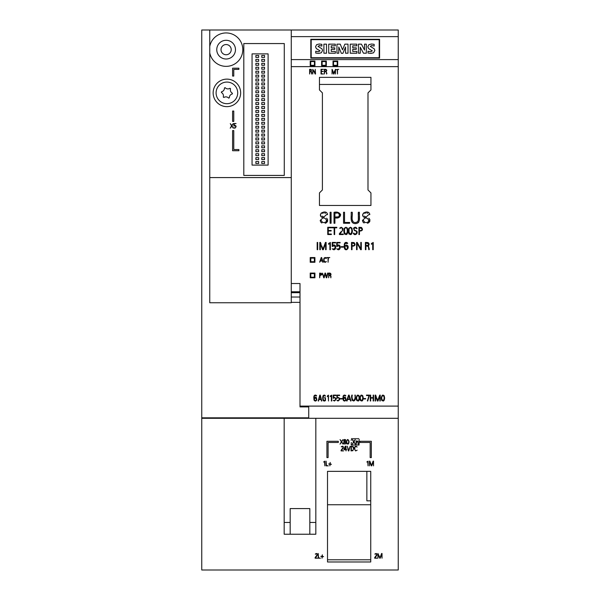 <?xml version="1.0" encoding="UTF-8"?>
<svg xmlns="http://www.w3.org/2000/svg" width="600" height="600" viewBox="0 0 600 600"><rect width="100%" height="100%" fill="white"/><g stroke="black" fill="none" stroke-linecap="round" stroke-linejoin="round"><path stroke-width="0.9" d="M370.74 471.353L327.51 471.353L327.51 561.975L370.74 561.975L370.74 471.353M366.855 471.353L366.855 500.827L370.74 500.827M370.74 504.757L327.51 504.757M309.825 522.442L315.825 522.442L315.825 534.232L309.825 534.232L309.825 508.582L290.175 508.582L290.175 534.232L284.175 534.232L284.175 418.298M290.175 522.442L284.175 522.442M310.215 61.05L310.215 65.377L314.933 65.377L314.933 61.05L314.933 65.767L310.215 65.767L310.215 61.05L314.933 61.05M314.445 61.177L310.71 61.177L310.71 65.302L314.445 65.302L314.445 61.177M321.615 61.05L321.615 65.377L326.332 65.377L326.332 61.05L326.332 65.767L321.615 65.767L321.615 61.05L326.332 61.05M325.837 61.177L322.11 61.177L322.11 65.302L325.837 65.302L325.837 61.177M333.015 61.05L333.015 65.377L337.733 65.377L337.733 61.05L337.733 65.767L333.015 65.767L333.015 61.05L337.733 61.05M337.237 61.177L333.502 61.177L333.502 65.302L337.237 65.302L337.237 61.177M398.25 418.298L201.75 418.298L201.75 570L398.25 570L398.25 59.602L291.27 59.602L291.27 283.522L300 283.522L300 406.912L308.73 406.912L308.73 417.825L201.75 417.825L201.75 30L291.27 30L291.27 59.602M398.25 66.63L291.27 66.63M310.215 257.558L310.215 262.267L314.933 262.267L314.933 257.558L310.215 257.558M310.215 273.075L310.215 277.793L314.933 277.793L314.933 273.075L310.215 273.075M398.25 406.103L300 406.103M319.455 77.355L370.942 77.355L370.942 89.933L367.995 92.88L367.995 189.96L370.942 192.907L370.942 205.478L319.455 205.478L319.455 192.907L322.403 189.96L322.403 92.88L319.455 89.933L319.455 77.355M367.808 46.793L368.64 48.608L372.33 50.88L370.755 51.72L368.002 51.218L368.002 53.04L370.897 53.37L373.567 52.778L374.85 50.453L374.235 48.818L370.282 46.373L371.707 45.555L374.145 46.088L374.145 44.34L371.558 44.002L368.903 44.655L367.808 46.793L368.64 48.637L372.33 50.91M370.282 46.402L371.707 45.585L374.145 46.088M368.002 53.04L370.897 53.4L373.567 52.807L374.85 50.453M311.197 39.668L311.197 57.727L379.192 57.727L379.192 39.668L311.197 39.668M358.455 53.213L360.263 53.213L360.263 47.227L363.487 53.213L366.337 53.213L366.337 44.152L364.522 44.152L364.522 50.025L361.41 44.152L358.455 44.152L358.455 53.213M364.522 44.182L364.522 50.025M360.263 47.25L363.487 53.213M350.228 53.213L356.888 53.213L356.888 51.443L352.755 51.443L352.755 49.35L356.272 49.35L356.272 47.828L352.755 47.828L352.755 45.832L356.798 45.832L356.798 44.152L350.228 44.152L350.228 53.213M336.96 53.213L338.782 53.213L338.782 47.017L341.34 53.302L342.915 53.302L345.54 47.04L345.54 53.213L348.015 53.213L348.015 44.152L344.873 44.152L342.525 49.823L340.26 44.152L336.96 44.152L336.96 53.213M328.718 53.213L335.385 53.213L335.385 51.443L331.252 51.443L331.252 49.35L334.77 49.35L334.77 47.828L331.252 47.828L331.252 45.832L335.295 45.832L335.295 44.152L328.718 44.152L328.718 53.213M323.895 53.213L326.52 53.213L326.52 44.152L323.895 44.152L323.895 53.213M315.54 46.785L316.373 48.608L320.04 50.88L318.465 51.72L315.728 51.218L315.728 53.07L318.63 53.4L321.285 52.807L322.575 50.49L321.96 48.818L318.015 46.365L319.44 45.555L321.87 46.088L321.87 44.34L319.282 44.002L316.627 44.655L315.54 46.785L316.373 48.637L320.04 50.91M318.015 46.395L319.44 45.585L321.87 46.088M310.808 39.405L310.808 58.133L310.808 39.3L379.582 39.3L379.582 58.133L379.582 39.405L310.808 39.405M311.197 57.727L379.192 57.727M398.25 59.602L398.25 36.623L291.27 36.623M379.582 58.133L310.808 58.133M235.47 49.65A9.353 9.353 0 0 1 221.438 57.75A9.353 9.353 0 0 1 221.438 41.55A9.353 9.353 0 0 1 235.47 49.65M209.752 30L209.752 302.752L291.27 302.752L291.27 283.522M398.25 36.623L398.25 30L291.27 30M308.73 406.912L308.73 417.825M201.75 418.298L201.75 417.825M309.825 534.232L290.175 534.232M300 297.022L291.27 297.022M300 292.688L291.27 292.688M300 291.78L291.27 291.78M209.752 52.905A16.68 16.68 0 0 0 242.798 49.65A16.68 16.68 0 0 0 209.752 46.395M243.803 43.56L243.803 175.417L284.28 175.417L284.28 43.56L243.803 43.56M240.653 92.88A13.755 13.755 0 0 0 220.02 80.97A13.755 13.755 0 0 0 220.02 104.797A13.755 13.755 0 0 0 240.653 92.88M209.752 177.578L291.27 177.578M252.06 53.873L252.06 165.097L268.11 165.097L268.11 53.873L252.06 53.873M261.78 122.257L261.78 124.222L264.532 124.222L264.532 122.257L261.78 122.257M261.78 126.188L261.78 128.153L264.532 128.153L264.532 126.188L261.78 126.188M261.78 130.118L261.78 132.083L264.532 132.083L264.532 130.118L261.78 130.118M261.78 134.047L261.78 136.012L264.532 136.012L264.532 134.047L261.78 134.047M261.78 137.977L261.78 139.942L264.532 139.942L264.532 137.977L261.78 137.977M261.78 141.907L261.78 143.873L264.532 143.873L264.532 141.907L261.78 141.907M261.78 145.837L261.78 147.803L264.532 147.803L264.532 145.837L261.78 145.837M261.78 149.767L261.78 151.733L264.532 151.733L264.532 149.767L261.78 149.767M255.885 71.168L255.885 73.133L258.638 73.133L258.638 71.168L255.885 71.168M255.885 67.238L255.885 69.203L258.638 69.203L258.638 67.238L255.885 67.238M255.885 63.307L255.885 65.273L258.638 65.273L258.638 63.307L255.885 63.307M255.885 59.377L255.885 61.343L258.638 61.343L258.638 59.377L255.885 59.377M261.78 153.697L261.78 155.663L264.532 155.663L264.532 153.697L261.78 153.697M261.78 157.627L261.78 159.593L264.532 159.593L264.532 157.627L261.78 157.627M261.78 161.558L261.78 163.523L264.532 163.523L264.532 161.558L261.78 161.558M255.885 55.448L255.885 57.412L258.638 57.412L258.638 55.448L255.885 55.448M261.78 118.328L261.78 120.292L264.532 120.292L264.532 118.328L261.78 118.328M261.78 114.398L261.78 116.363L264.532 116.363L264.532 114.398L261.78 114.398M261.78 110.468L261.78 112.433L264.532 112.433L264.532 110.468L261.78 110.468M261.78 106.538L261.78 108.502L264.532 108.502L264.532 106.538L261.78 106.538M261.78 102.608L261.78 104.573L264.532 104.573L264.532 102.608L261.78 102.608M261.78 98.677L261.78 100.642L264.532 100.642L264.532 98.677L261.78 98.677M261.78 94.748L261.78 96.712L264.532 96.712L264.532 94.748L261.78 94.748M261.78 90.817L261.78 92.782L264.532 92.782L264.532 90.817L261.78 90.817M261.78 86.887L261.78 88.852L264.532 88.852L264.532 86.887L261.78 86.887M261.78 82.957L261.78 84.922L264.532 84.922L264.532 82.957L261.78 82.957M261.78 79.028L261.78 80.992L264.532 80.992L264.532 79.028L261.78 79.028M261.78 75.097L261.78 77.062L264.532 77.062L264.532 75.097L261.78 75.097M261.78 71.168L261.78 73.133L264.532 73.133L264.532 71.168L261.78 71.168M261.78 67.238L261.78 69.203L264.532 69.203L264.532 67.238L261.78 67.238M261.78 63.307L261.78 65.273L264.532 65.273L264.532 63.307L261.78 63.307M261.78 59.377L261.78 61.343L264.532 61.343L264.532 59.377L261.78 59.377M255.885 75.097L255.885 77.062L258.638 77.062L258.638 75.097L255.885 75.097M255.885 79.028L255.885 80.992L258.638 80.992L258.638 79.028L255.885 79.028M255.885 82.957L255.885 84.922L258.638 84.922L258.638 82.957L255.885 82.957M255.885 86.887L255.885 88.852L258.638 88.852L258.638 86.887L255.885 86.887M255.885 90.817L255.885 92.782L258.638 92.782L258.638 90.817L255.885 90.817M255.885 94.748L255.885 96.712L258.638 96.712L258.638 94.748L255.885 94.748M255.885 98.677L255.885 100.642L258.638 100.642L258.638 98.677L255.885 98.677M255.885 102.608L255.885 104.573L258.638 104.573L258.638 102.608L255.885 102.608M255.885 106.538L255.885 108.502L258.638 108.502L258.638 106.538L255.885 106.538M255.885 110.468L255.885 112.433L258.638 112.433L258.638 110.468L255.885 110.468M255.885 114.398L255.885 116.363L258.638 116.363L258.638 114.398L255.885 114.398M255.885 118.328L255.885 120.292L258.638 120.292L258.638 118.328L255.885 118.328M255.885 122.257L255.885 124.222L258.638 124.222L258.638 122.257L255.885 122.257M255.885 126.188L255.885 128.153L258.638 128.153L258.638 126.188L255.885 126.188M255.885 130.118L255.885 132.083L258.638 132.083L258.638 130.118L255.885 130.118M255.885 134.047L255.885 136.012L258.638 136.012L258.638 134.047L255.885 134.047M255.885 137.977L255.885 139.942L258.638 139.942L258.638 137.977L255.885 137.977M255.885 141.907L255.885 143.873L258.638 143.873L258.638 141.907L255.885 141.907M255.885 145.837L255.885 147.803L258.638 147.803L258.638 145.837L255.885 145.837M255.885 149.767L255.885 151.733L258.638 151.733L258.638 149.767L255.885 149.767M255.885 153.697L255.885 155.663L258.638 155.663L258.638 153.697L255.885 153.697M255.885 157.627L255.885 159.593L258.638 159.593L258.638 157.627L255.885 157.627M255.885 161.558L255.885 163.523L258.638 163.523L258.638 161.558L255.885 161.558M261.78 55.448L261.78 57.412L264.532 57.412L264.532 55.448L261.78 55.448M231.218 49.65A5.107 5.107 0 0 1 226.11 54.758A5.107 5.107 0 0 1 221.01 49.65A5.107 5.107 0 0 1 226.11 44.543A5.107 5.107 0 0 1 231.218 49.65M221.407 92.558A5.505 5.505 0 0 1 221.513 91.778A3.667 3.667 0 0 0 224.438 87.96A5.505 5.505 0 0 1 225.157 87.66A3.667 3.667 0 0 0 229.928 88.29A5.505 5.505 0 0 1 230.55 88.762A3.667 3.667 0 0 0 232.395 93.21A5.505 5.505 0 0 1 232.29 93.983A3.667 3.667 0 0 0 229.365 97.8A5.505 5.505 0 0 1 228.638 98.1A3.667 3.667 0 0 0 223.875 97.477A5.505 5.505 0 0 1 223.245 96.998A3.667 3.667 0 0 0 221.407 92.558M237.705 92.88A10.808 10.808 0 0 0 221.498 83.52A10.808 10.808 0 0 0 221.498 102.24A10.808 10.808 0 0 0 237.705 92.88M358.455 53.182L360.263 53.182M363.487 53.182L366.337 53.182M350.228 53.182L356.888 53.182M352.755 51.443L352.755 49.32L356.272 49.32M352.755 47.828L352.755 45.803L356.798 45.803M336.96 53.182L338.782 53.182M338.782 47.017L341.34 53.302L342.915 53.302L345.54 47.017M345.54 53.182L348.015 53.182M328.718 53.182L335.385 53.182M331.252 51.443L331.252 49.32L334.77 49.32M331.252 47.828L331.252 45.803L335.295 45.803M323.895 53.182L326.52 53.182M315.728 53.04L318.63 53.37L321.285 52.778L322.575 50.49M370.942 84.435L319.455 84.435M337.237 61.575L333.502 61.575M325.837 61.575L322.11 61.575M314.445 61.575L310.71 61.575M310.793 258.127L310.793 261.697L314.362 261.697L314.362 258.127L310.793 258.127M310.793 273.653L310.793 277.222L314.362 277.222L314.362 273.653L310.793 273.653M315.825 522.442L315.825 418.298M370.74 559.785L327.51 559.785M351.87 395.1L352.29 395.1C351.75 397.53 352.185 399.368 353.587 400.62C354.99 399.345 355.418 397.5 354.877 395.1L355.298 395.1L355.298 399.255C353.205 403.942 350.707 397.785 351.87 395.1M354.772 399.847L353.67 400.62M353.603 400.62L352.403 399.87M351.938 399.795L352.252 400.418M355.26 399.66L355.298 399.255M377.947 553.493L377.947 558.21L378.278 554.227L379.733 558.21L380.212 558.21L381.697 554.213L382.035 558.21L382.035 553.493L381.608 553.493L379.987 557.88L377.947 553.493M333.053 71.415L333.765 73.688L335.483 69.3L335.483 74.017L335.205 70.02L333.952 74.017L332.332 70.035L332.048 74.017L332.048 69.3L332.798 70.597M334.56 71.123L333.765 73.688L333.548 73.005M334.793 71.34L335.205 70.02M333.173 72.765L333.555 74.017M233.895 123.54L233.895 126.127L234.772 125.565C236.19 126.907 236.115 127.68 234.548 127.882L233.91 127.68L234.757 128.273C236.572 126.675 236.513 125.677 234.562 125.302L234.225 125.602L234.225 123.863L236.077 123.54L233.895 123.54M317.168 249.697L317.168 242.445L317.678 242.445L317.678 249.697L317.168 249.697M336.105 69.645L338.692 69.308L337.515 69.645L337.515 74.017L337.237 69.645L336.105 69.645M352.837 438.533L353.43 438.923L352.837 438.533M363.765 398.963L363.765 398.543L365.632 398.543L365.632 398.963L363.765 398.963M358.38 212.25L359.407 212.25C359.01 216.12 361.245 223.538 355.267 223.635C349.35 223.395 351.638 216.083 351.21 212.25L352.23 212.25C352.897 215.618 350.235 222.15 355.305 222.615C360.345 222.195 357.743 215.587 358.38 212.25L358.327 220.087M357.585 221.888L355.29 222.615M353.108 221.925L352.237 219.645M351.21 212.25L351.218 219.18M358.2 222.728L358.695 222.15M359.377 219.705L359.407 219.075M359.43 216.75L359.407 212.25M341.183 247.17L341.183 246.66L343.485 246.66L343.485 247.17L341.183 247.17M355.59 438.533L356.175 438.923L355.59 438.533M327.293 396.15L328.493 395.13L328.493 400.995L328.163 395.64L327.315 396.585L327.892 395.393M327.315 396.585L328.163 395.64M347.31 446.168L348.353 450.915L348.81 450.915L350.16 446.257L348.577 450.525L347.31 446.168M358.928 443.048L359.325 442.463L358.928 443.048M323.933 277.327L322.538 273.135L323.715 277.793L324.157 277.793L325.222 273.532L326.28 277.793L326.73 277.793L327.93 273.135L326.505 277.335L325.447 273.075L324.998 273.075L323.933 277.327M326.28 277.793L325.222 273.532M325.447 273.075L326.505 277.335L327.615 273.053M232.597 68.198L232.597 76.058L233.775 76.058L233.775 69.383L238.89 69.383L238.89 68.198L232.597 68.198M348.218 397.463L348.84 395.625L347.692 399.037L349.942 399.037L348.84 395.625L349.567 397.89M347.01 401.048L346.62 400.912L348.577 395.1L349.103 395.1L351 400.912L350.603 401.048L350.077 399.45L347.55 399.45L347.01 401.048M350.077 399.45L350.603 401.048M358.343 438.533L358.928 438.923L358.343 438.533M311.295 71.1L310.995 69.713L309.923 69.637L309.923 71.363L311.295 71.1L311.445 70.2L310.605 69.637L311.445 70.2L310.868 71.34M309.623 74.017L309.623 69.3L311.123 69.405L311.505 73.282C311.632 72.082 311.1 71.558 309.923 71.692L309.623 74.017M311.303 69.51L309.623 69.3M311.798 73.065L311.767 72.45M311.498 73.343L311.61 74.047M309.923 71.692L311.138 71.85M311.377 72.157L311.505 73.282M329.438 275.138L330.517 274.875L328.995 275.138L328.995 273.413L330.683 273.975L330.593 274.793M330.645 275.205L330.472 275.31C331.395 273.705 330.795 272.962 328.657 273.075L328.657 277.793L328.995 275.475C330.255 275.295 330.84 275.82 330.743 277.065L330.472 275.31L331.072 276.847M330.255 275.055L330.57 273.772M330.683 273.975L329.745 273.413M330.743 277.065L330.69 276.15M330.87 277.83L330.743 277.125M328.657 273.075L330.045 273.105M331.05 274.567L330.803 275.055M328.642 463.957L329.873 464.295L329.873 465.855L330.195 464.295L331.44 464.295L330.195 463.957L330.195 462.442L329.873 463.957L328.642 463.957M351.067 444.428L351.465 443.835L351.067 444.428M327.743 234.54L327.743 227.288L331.358 227.288L331.358 227.805L328.245 227.805L328.245 230.468L331.17 230.468L331.17 230.97L328.245 230.97L328.245 234.038L331.358 234.038L331.358 234.54L327.743 234.54M360.788 248.858L360.788 242.423L361.305 242.423L361.305 249.697L360.668 249.697L357.075 243.24L357.075 249.697L356.572 249.697L356.572 242.423L357.225 242.423L360.788 248.858L358.972 245.587M357.075 243.24L360.668 249.697M334.095 397.312C336.668 398.19 336.75 399.428 334.327 401.033L333.278 400.283L334.072 400.537C336.12 399.697 336.218 398.737 334.358 397.65L333.263 398.347L333.263 395.107L335.985 395.107L335.985 395.52L333.668 395.52L333.668 397.695L334.095 397.312L333.668 397.695M336.045 398.7L335.97 398.228M333.278 400.283L334.327 401.033M334.08 397.845L334.65 397.567M335.618 398.55L335.483 399.998L334.702 400.62M351.465 438.533L352.05 438.923L351.465 438.533M315.112 557.61L315.112 558.21L317.625 558.21L315.435 557.88L317.317 555.24L317.377 554.227C317.13 553.35 316.433 553.298 315.285 554.077L315.577 554.227C316.553 553.56 317.048 553.778 317.062 554.88L315.112 557.61M368.603 244.17L368.257 245.197L368.52 243.81L365.91 242.94L367.815 243.09M365.91 242.94L365.91 245.603L368.257 245.197M365.392 249.697L365.392 242.423L367.957 242.587C369.413 243.593 369.487 244.688 368.19 245.865L369.12 248.235L369.278 249.562L368.805 249.743L368.61 248.565C368.76 246.653 367.86 245.835 365.91 246.112L365.91 249.697L365.392 249.697M368.475 242.888L366.735 242.423M369.105 244.575L369.12 244.178M368.572 246.195L368.19 245.865M369.278 249.562L369.12 248.235M368.603 248.655L368.805 249.743M367.71 246.21L368.108 246.435M368.392 246.803L368.61 248.565M314.317 398.978L315.57 397.665L314.558 398.265L314.385 399.765C315.21 400.942 315.907 400.875 316.462 399.555L315.57 397.665L316.207 397.928M316.418 399.81L316.207 400.252M314.58 400.155L314.31 399.097M314.085 395.768L313.995 400.005L313.8 397.342C313.995 395.107 314.947 394.597 316.65 395.812L316.275 396.007C314.707 395.235 314.017 395.925 314.205 398.077L315.555 397.252L316.425 397.56C317.197 400.65 316.388 401.46 313.995 400.005L314.468 400.748M316.65 395.812L315.99 395.19M315.907 395.153L314.985 395.092M316.425 397.56L315.555 397.252L314.205 398.077C313.995 395.955 314.685 395.265 316.275 396.007M315.555 397.252L315.09 397.312M315.127 401.033L315.825 401.01M316.733 400.23L316.853 399.825M322.305 260.692L320.505 260.692L321.42 257.97L322.305 260.692M321.218 257.55L319.65 262.2L320.392 261.03L322.418 261.03L323.16 262.2L321.63 257.55L321.218 257.55M321.885 259.403L321.42 257.97L320.505 260.692M322.837 262.305L322.418 261.03M369.45 461.138L369.45 465.855L369.78 461.865L371.243 465.855L371.722 465.855L373.2 461.857L373.538 465.855L373.538 461.138L373.11 461.138L371.49 465.518L369.87 461.138L369.45 461.138M369.803 214.605C368.955 208.635 358.433 214.252 364.538 217.522C367.44 217.89 368.82 219.21 368.67 221.49C366.293 223.237 364.553 222.877 363.45 220.403L362.445 220.403L368.79 214.605L369.803 214.605L369.668 213.788M367.95 213.255L366.825 212.933M365.73 212.962L364.673 213.308M364.32 216.112L366.112 217.072M368.85 218.197L369.832 219.42L369.855 221.303L368.73 222.728L367.425 223.275M364.095 223.02L362.933 222L362.445 220.403M364.478 222.188L365.325 222.465M368.873 221.093L368.962 220.11M366 218.115L364.433 217.47M362.94 216.157L362.775 214.305L363.645 212.888M342.457 228.862L342.42 229.433C342.278 227.692 341.513 227.355 340.132 228.42L339.683 228.188L341.22 227.25L342.907 228.428L342.803 229.987L339.907 234.06L343.282 234.06L343.282 234.562L339.405 234.562L339.405 233.632L341.062 231.697M342.42 229.433L342.322 229.815M342.803 229.987L342.907 228.428L341.22 227.25M341.115 232.403L341.603 231.81M354.21 438.533L354.803 438.923L354.21 438.533M344.265 449.34L345.697 446.528L345.697 449.34L344.265 449.34M343.935 449.183L343.935 449.67L345.697 449.67L346.035 450.915L346.035 449.67L346.733 449.67L346.035 449.34L346.035 446.197L345.255 446.197L343.935 449.183M376.642 397.748L377.7 400.59L379.725 395.107L380.257 395.107L380.257 401.002L379.845 401.002L379.845 396.007L377.985 401.002L377.392 401.002L375.57 396.022L375.57 401.002L375.15 401.002L375.15 395.107L375.675 395.107L376.267 396.728M379.725 395.107L377.7 400.59L376.995 398.707M379.185 397.77L379.845 396.007M375.57 396.022L377.392 401.002M232.597 111.038L232.597 121.417L233.775 121.417L233.775 111.038L232.597 111.038M346.41 245.58L345.15 246.322L344.94 248.16C345.968 249.623 346.822 249.532 347.505 247.905L346.41 245.58L347.197 245.91M347.288 246.045L347.445 246.435M347.445 248.205L347.197 248.76M345.6 249.045L344.85 247.343M344.865 247.192L345.15 246.322M344.572 243.24L344.46 248.46L344.22 245.175C344.46 242.423 345.638 241.792 347.737 243.292L347.272 243.532C345.337 242.58 344.49 243.435 344.722 246.083L346.388 245.062L347.452 245.445C349.77 247.575 346.058 251.94 344.46 248.46L345.045 249.375M347.737 243.292L346.928 242.528M346.8 242.475L345.683 242.4M345.053 243.442L347.272 243.532M344.985 245.7L344.722 246.083M347.452 245.445L345.817 245.145M345.862 249.728L346.725 249.697M347.835 248.73L347.985 248.228M348.053 246.975L348 246.585M356.962 438.533L357.555 438.923L356.962 438.533M323.603 462.007L324.517 461.565L324.847 465.855L324.847 461.16L323.603 462.007M344.175 441.24L343.965 440.678C345.368 439.425 345.653 439.732 344.82 441.585L344.175 441.24M344.798 443.94L343.942 443.22L344.812 441.938C345.983 442.935 345.975 443.603 344.798 443.94M343.695 441.067L344.325 441.757C341.362 444.735 348.248 444.743 345.278 441.765L345.66 439.778C344.37 439.147 343.71 439.575 343.695 441.067M352.028 242.94L352.028 245.61C353.767 245.933 354.638 245.333 354.63 243.817L352.028 242.94L353.752 243.022M354.63 243.817L354.45 245.1L353.655 245.565M351.51 249.697L351.51 242.423L354.075 242.587C355.853 244.845 355.17 246.022 352.028 246.127L352.028 249.697L351.51 249.697M354.075 242.587L351.51 242.423M352.028 246.127L353.685 246.083M315.225 73.477L315.225 69.3L315.532 74.017L313.065 69.832L312.765 74.017L312.765 69.3L315.225 73.477L313.845 70.695M313.065 69.832L315.157 74.017M333.248 245.138C336.33 243.757 336.615 250.215 333.54 249.728L332.235 248.805L333.218 249.12C335.745 248.085 335.858 246.9 333.57 245.558L332.985 246.42L332.22 246.42L332.22 242.423L335.572 242.423L335.572 242.925L332.722 242.925L332.722 245.61L333.248 245.138L332.722 245.61M335.655 246.862L335.558 246.278M332.235 248.805L333.54 249.728M333.022 246.195L333.93 245.46M335.123 246.667L334.95 248.475M351.067 440.303L351.465 439.71L351.067 440.303M362.168 400.44L361.56 400.627C360.33 399.57 360.022 398.07 360.638 396.12L362.228 395.73L361.08 395.595M360.585 399.787L361.56 400.627C362.918 399.375 363.142 397.74 362.228 395.73L362.632 396.967M362.655 397.89L362.655 398.423M362.647 398.873L362.452 400.02M360.6 400.688C359.4 398.287 359.715 396.42 361.56 395.077C363.382 396.412 363.697 398.287 362.505 400.688L360.36 400.373M361.8 395.092L360.705 395.34M360.075 399.308L360.15 399.803M363.03 399.375L363.053 397.095M362.94 396.217L362.58 395.49M361.56 401.048L362.01 400.98M320.782 556.32L322.013 556.65L322.013 558.21L322.335 556.65L323.58 556.65L322.335 556.32L322.335 554.805L322.013 556.32L320.782 556.32M337.748 397.312C340.327 398.19 340.403 399.428 337.987 401.033L336.93 400.283L337.725 400.537C339.772 399.697 339.87 398.737 338.01 397.65L336.915 398.347L336.915 395.107L339.638 395.107L339.638 395.52L337.32 395.52L337.32 397.695L337.748 397.312L337.32 397.695M339.705 398.7L339.623 398.228M336.93 400.283L337.987 401.033M337.733 397.845L338.303 397.567M339.27 398.55L339.135 399.998L338.362 400.62M352.29 444.143L353.805 442.14L355.35 444.143L354 441.817L355.252 439.605L353.798 441.48L352.343 439.605L353.618 441.81L352.29 444.143M370.282 400.995L370.282 395.115L370.695 395.115L370.695 397.665L373.163 397.665L373.163 395.115L373.582 395.115L373.582 400.995L373.163 400.995L373.163 398.085L370.695 398.085L370.695 400.995L370.282 400.995M374.67 557.61L374.67 558.21L377.183 558.21L375 557.88L376.875 555.24L376.942 554.227C376.688 553.35 375.99 553.298 374.85 554.077L375.142 554.227C376.118 553.56 376.612 553.778 376.627 554.88L374.67 557.61M343.515 398.978L344.767 397.665L343.748 398.265L343.575 399.765C344.407 400.942 345.097 400.875 345.653 399.555L344.767 397.665L345.405 397.935M345.608 399.81L345.405 400.252M343.77 400.155L343.5 399.097M343.275 395.768L343.185 400.005L342.99 397.342C343.185 395.107 344.138 394.597 345.84 395.812L345.465 396.007C343.897 395.235 343.207 395.925 343.395 398.077L344.752 397.252L345.615 397.56C346.388 400.65 345.585 401.46 343.185 400.005L343.657 400.748M345.84 395.812L345.188 395.19M345.097 395.153L344.183 395.092M345.615 397.56L344.752 397.252L343.395 398.077C343.185 395.955 343.875 395.265 345.465 396.007M344.752 397.252L344.288 397.312M344.317 401.033L345.015 401.01M345.923 400.23L346.043 399.825M356.062 440.925L356.062 444.232L356.918 441.285L357.683 441.428L358.237 444.232L357.923 441.202L356.062 440.925M351.353 450.577L351.353 446.52L352.515 446.603C353.655 447.885 353.722 449.16 352.71 450.412L351.353 450.577M351.022 446.19L351.022 450.885L352.845 450.713L353.707 448.283C353.85 446.827 352.957 446.13 351.022 446.19M358.928 441.675L359.325 441.082L358.928 441.675M369.007 395.632L366.472 395.52L366.472 395.1L369.42 395.1L367.74 401.025L367.35 400.897L369.007 395.632L367.35 400.897M350.767 227.82L349.545 228.06L350.37 227.767M351.022 233.933L350.37 234.097C352.043 232.553 352.32 230.535 351.195 228.06L351.697 229.583M351.72 230.73L351.72 231.36M351.712 231.93L351.472 233.347M349.237 228.54L349.545 228.06L349.237 228.54C348.472 230.94 348.855 232.792 350.37 234.097L349.748 233.962M349.403 233.632L349.163 233.048M349.028 231.795L349.035 229.822M349.185 234.173C347.722 231.21 348.12 228.907 350.37 227.25C352.612 228.9 353.002 231.21 351.54 234.173L349.185 234.173L348.788 233.572M350.655 227.272L348.832 228.195M348.743 228.397L348.502 230.385M348.517 232.17L348.593 232.868M352.178 232.56L352.207 229.733M352.072 228.653L351.608 227.737M350.37 234.615L350.933 234.532M330.225 396.195L331.778 395.138L331.778 401.01L331.373 401.01L331.373 395.647L330.382 396.577L330.225 396.195L330.877 395.572M330.3 396.592L331.373 395.647M366.81 462.007L367.725 461.565L368.055 465.855L368.055 461.16L366.81 462.007M351.067 443.048L351.465 442.463L351.067 443.048M359.438 227.805L359.438 230.475C361.178 230.805 362.048 230.205 362.04 228.69L359.438 227.805L361.17 227.888M362.04 228.69L361.868 229.972L361.065 230.43M358.92 234.562L358.92 227.288L361.485 227.46C363.263 229.718 362.58 230.895 359.438 230.993L359.438 234.562L358.92 234.562M361.485 227.46L358.92 227.288M359.438 230.993L361.095 230.947M344.528 212.25L343.553 212.25L343.553 223.245L349.642 223.245L349.642 222.465L344.528 222.465L344.528 212.25M319.493 397.567L320.025 395.64L319.087 399.053L320.933 399.053L320.025 395.64L320.933 399.053M318.532 401.062L319.815 395.115L320.243 395.115L321.803 400.935L321.045 399.472L318.975 399.472L318.532 401.062M319.815 395.115L318.21 400.935M321.803 400.935L320.243 395.115M321.045 399.472L321.472 401.062M338.73 216.803L334.913 217.065C340.778 218.91 340.695 211.275 334.913 213.135L336.675 213.105M339.51 214.132L339.728 215.175M339.705 215.445L339.233 216.465M334.913 213.135L334.913 217.065M334.02 223.26L334.02 212.34C337.043 211.627 339.263 212.4 340.665 214.65C340.132 217.478 338.212 218.542 334.913 217.853L334.913 223.26L334.02 223.26M334.913 217.853C338.212 218.55 340.125 217.478 340.665 214.635C339.233 212.392 337.013 211.627 334.02 212.34M323.062 395.7L322.718 397.088M322.702 397.365L322.695 398.37M322.725 399.09L323.093 400.395L323.25 395.445L324.195 395.077L323.25 395.445M324.855 395.228L324.195 395.077L325.395 396.217L325.178 395.572M325.395 396.217L324.81 395.707M324.562 395.55C322.447 396.877 322.335 398.58 324.218 400.658L323.647 400.47M323.438 400.252L323.22 399.847M323.032 398.01L323.13 396.502M323.16 396.353L323.392 395.805M324.99 400.433L324.218 400.658L324.99 400.433M325.147 400.342L325.147 398.13L324.293 397.717L325.485 397.717L325.485 400.575L323.093 400.395M323.415 400.785L324.278 401.07M324.382 401.062L325.065 400.838M352.837 444.817L353.43 445.215L352.837 444.817M326.925 441.285L326.925 457.59L328.103 457.59L328.103 442.463L338.317 442.463L338.317 441.285L326.925 441.285M321.015 74.002L321.015 69.3L323.407 69.3L321.345 69.637L321.345 71.363L323.28 71.363L321.345 71.685L321.345 73.68L323.407 74.002L321.015 74.002M340.53 398.963L340.53 398.543L342.39 398.543L342.39 398.963L340.53 398.963M355.59 444.817L356.175 445.215L355.59 444.817M383.565 400.44L382.957 400.627C381.728 399.57 381.42 398.07 382.035 396.12L383.625 395.73L382.478 395.595M381.983 399.787L382.957 400.627C384.315 399.375 384.54 397.74 383.625 395.73L384.03 396.967M384.053 397.89L384.053 398.423M384.045 398.873L383.858 400.02M381.998 400.688C380.798 398.287 381.112 396.42 382.957 395.077C384.78 396.412 385.095 398.287 383.91 400.688L381.757 400.373M383.197 395.092L382.103 395.34M381.472 399.308L381.548 399.803M384.428 399.375L384.45 397.095M384.338 396.217L383.978 395.49M382.965 401.048L383.415 400.98M358.928 444.428L359.325 443.835L358.928 444.428M326.407 258.375C324.517 257.07 323.632 257.767 323.745 260.468L324.9 262.29L326.4 261.525L325.447 261.96C323.707 261.112 323.475 259.763 324.75 257.91L326.085 258.45L326.145 257.858M325.665 262.245L324.27 262.072M323.94 261.645L323.76 258.892M325.515 257.888L326.085 258.45L325.808 258.007L324.308 258.202M324.18 258.442L324.075 259.657M324.075 260.108L324.3 261.608M325.065 257.528L325.657 257.58M358.343 444.817L358.928 445.215L358.343 444.817M331.095 212.25L330.112 212.25L330.112 223.245L331.095 223.245L331.095 212.25M318.233 553.5L318.233 558.21L320.438 558.21L318.57 557.873L318.233 553.5M326.093 461.145L326.093 465.855L328.305 465.855L326.43 465.518L326.093 461.145M346.995 440.325L348.27 440.01C348.968 441.638 348.788 442.942 347.73 443.925C346.778 443.228 346.53 442.028 346.995 440.325M347.73 439.485C346.305 440.438 346.05 441.93 346.965 443.978L348.487 443.978C349.403 441.93 349.147 440.438 347.73 439.485M328.478 243.765L330.39 242.46L330.39 249.705L329.888 249.705L329.888 243.09L328.673 244.237L328.478 243.765L329.28 242.993M328.567 244.26L329.888 243.09M358.515 400.44L357.907 400.627C356.678 399.57 356.37 398.07 356.985 396.12L358.575 395.73L357.42 395.595M356.925 399.787L357.907 400.627C359.257 399.375 359.483 397.74 358.575 395.73L358.98 396.967M359.002 397.89L359.002 398.423M358.987 398.873L358.8 400.02M356.947 400.688C355.74 398.287 356.062 396.42 357.9 395.077C359.722 396.412 360.045 398.287 358.853 400.688L356.7 400.373M358.14 395.092L357.053 395.34M356.423 399.308L356.498 399.803M359.37 399.375L359.4 397.095M359.288 396.217L358.92 395.49M357.907 401.048L358.358 400.98M232.597 150.735L232.597 130.575L233.775 130.575L233.775 149.558L238.89 149.558L238.89 150.735L232.597 150.735M354.51 449.115L355.665 450.938L357.165 450.173L356.205 450.607C355.035 452.077 354.105 447.263 355.515 446.558L357.173 447.022C355.507 445.455 354.615 446.153 354.51 449.115M354.465 227.978L356.243 228.112L354.465 227.978L354 229.635L355.38 230.55C359.835 231.428 354.975 237.278 353.332 233.22L353.827 233.077C355.875 236.31 358.373 230.79 354.495 230.663L353.513 228.382C354.832 226.785 356.025 226.868 357.09 228.623L356.595 228.765L356.243 228.112L356.595 228.765M356.678 232.065L356.168 233.767L354.33 233.873M353.737 227.97L353.513 228.382M357 231.623L354 229.635L353.933 228.705M353.332 233.22L354.817 234.6M354.952 234.615L356.812 233.835M332.062 227.82L332.062 227.303L336.817 227.303L336.817 227.82L334.657 227.82L334.657 234.562L334.14 234.562L334.14 227.82L332.062 227.82M351.465 444.817L352.05 445.215L351.465 444.817M359.933 442.463L359.933 441.285L371.332 441.285L371.332 457.59L370.155 457.59L370.155 442.463L359.933 442.463M321.675 273.983L319.987 275.145L319.987 273.413L321.675 273.983L320.737 273.413M319.987 275.483C322.635 274.538 322.522 273.735 319.65 273.075L319.65 277.793L319.987 275.483M321.082 273.112L322.065 274.155M322.072 274.388L321.9 274.92M230.235 128.167L231.75 126.165L233.295 128.167L231.945 125.843L233.197 123.63L231.743 125.505L230.288 123.63L231.562 125.835L230.235 128.167M337.755 245.138C340.837 243.757 341.123 250.215 338.048 249.728L336.75 248.805L337.725 249.12C340.252 248.085 340.373 246.9 338.077 245.558L337.493 246.42L336.728 246.42L336.728 242.423L340.08 242.423L340.08 242.925L337.23 242.925L337.23 245.61L337.755 245.138L337.23 245.61M340.163 246.862L340.065 246.278M336.75 248.805L338.048 249.728M337.53 246.195L338.438 245.46M339.63 246.667L339.457 248.475M354.21 444.817L354.803 445.215L354.21 444.817M371.303 243.765L373.222 242.46L373.222 249.705L372.72 249.705L372.72 243.09L371.505 244.237L371.303 243.765L372.105 242.993M371.4 244.26L372.72 243.09M321.66 245.685L322.957 249.18L325.462 242.423L326.115 242.423L326.115 249.697L325.605 249.697L325.605 243.532L323.31 249.697L322.575 249.697L320.332 243.555L320.332 249.697L319.815 249.697L319.815 242.423L320.46 242.423L321.173 244.373M324.112 246.06L322.957 249.18L322.35 247.575M324.795 245.692L325.605 243.532M320.332 243.555L322.575 249.697M346.26 227.82L345.038 228.06L345.862 227.767M346.515 233.933L345.862 234.097C347.535 232.553 347.812 230.535 346.688 228.06L347.19 229.583M347.212 230.73L347.212 231.36M347.205 231.93L346.965 233.347M344.73 228.54L345.038 228.06L344.73 228.54C343.965 230.94 344.347 232.792 345.862 234.097L345.24 233.962M344.895 233.632L344.655 233.048M344.52 231.795L344.52 229.822M344.678 234.173C343.215 231.21 343.612 228.907 345.862 227.25C348.105 228.9 348.495 231.21 347.032 234.173L344.678 234.173L344.28 233.572M346.147 227.272L344.325 228.195M344.235 228.397L343.995 230.385M344.01 232.17L344.085 232.868M347.67 232.56L347.7 229.733M347.565 228.653L347.1 227.737M345.862 234.615L346.425 234.532M341.085 450.315L341.085 450.915L343.597 450.915L341.407 450.592L343.29 447.945L343.358 446.94C343.103 446.055 342.405 446.01 341.257 446.783L341.558 446.933C342.525 446.265 343.02 446.482 343.043 447.585L341.085 450.315M356.962 444.817L357.555 445.215L356.962 444.817M325.47 69.637L324.705 69.637L324.705 71.363L326.257 71.1L326.43 70.2L325.822 69.683M326.257 71.1L326.43 70.2L325.793 71.34M324.36 74.017L324.36 69.3C326.528 69.165 327.142 69.907 326.212 71.535L326.49 73.282C326.58 72.037 325.987 71.505 324.705 71.692L324.36 74.017M326.827 70.41L325.793 69.33M326.843 73.59L326.827 73.065L326.843 73.59M326.483 73.343L326.618 74.047M326.452 72.435L326.49 73.282M358.928 440.303L359.325 439.71L358.928 440.303M340.02 444.143L341.535 442.14L343.08 444.143L341.722 441.817L342.983 439.605L341.528 441.48L340.072 439.605L341.347 441.81L340.02 444.143M329.798 257.558L326.715 257.558L328.065 257.895L328.065 262.267L328.395 257.895L329.798 257.558M327.548 214.605C326.707 208.635 316.185 214.252 322.282 217.522C325.192 217.89 326.572 219.21 326.423 221.49C324.045 223.237 322.305 222.877 321.202 220.403L320.19 220.403L326.543 214.605L327.548 214.605L327.42 213.788M325.695 213.255L324.577 212.933M323.475 212.962L322.425 213.308M322.072 216.112L323.865 217.072M326.603 218.197L327.577 219.42L327.608 221.303L326.475 222.728L325.178 223.275M321.84 223.02L320.685 222L320.19 220.403M322.23 222.188L323.077 222.465M326.625 221.093L326.715 220.11M323.752 218.115L322.178 217.47M320.692 216.157L320.528 214.305L321.39 212.888M300 302.355L291.27 302.355"/></g></svg>
